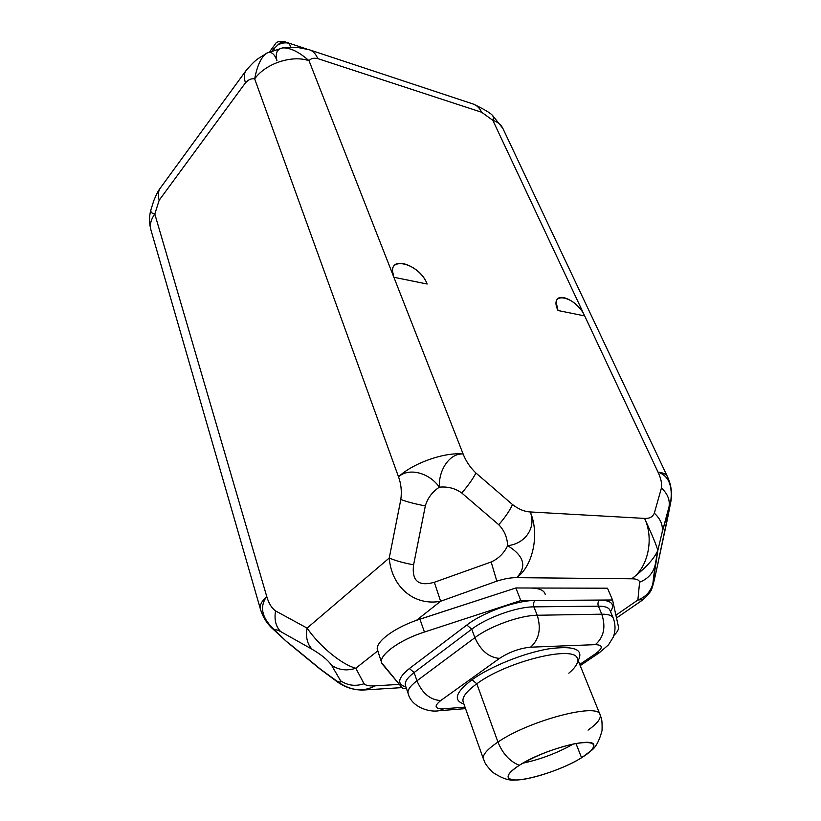 <?xml version="1.0" encoding="UTF-8"?>
<svg xmlns="http://www.w3.org/2000/svg" width="821" height="821" viewBox="0 0 821 821"><rect width="100%" height="100%" fill="white"/><g stroke="black" fill="none" stroke-linecap="round" stroke-linejoin="round"><path stroke-width="1.23" d="M472.783 103.887L309.384 49.794C313.017 50.923 315.798 53.858 317.737 58.599C313.684 57.768 310.769 58.465 309.014 60.713C310.769 58.465 313.684 57.768 317.737 58.599L481.64 112.251L492.826 120.318L481.64 112.251C479.536 107.869 476.591 105.078 472.793 103.887C476.591 105.078 479.536 107.859 481.64 112.251L317.737 58.599C315.798 53.858 313.017 50.923 309.384 49.794L309.332 49.783M492.826 120.318L493.78 117.69L492.59 115.556C494.078 116.828 494.16 118.409 492.826 120.318C497.711 121.949 501.067 124.659 502.883 128.435C501.067 124.659 497.711 121.949 492.826 120.318L584.675 315.921L558.013 310.523C548.202 290.07 576.075 296.176 584.675 315.921L492.826 120.318M309.384 49.794L298.126 47.546C297.233 47.31 290.08 47.166 282.65 47.916L266.774 53.139C258.718 58.794 257.517 57.183 246.187 70.411C243.919 73.387 243.693 77.513 245.5 82.777L159.182 200.221C157.714 195.059 158.196 190.862 160.629 187.64L246.177 70.411C243.919 73.397 243.693 77.513 245.5 82.777L159.182 200.221L154.81 214.024L266.733 596.457C268.693 603.271 271.638 608.094 275.548 610.916L307.095 628.096L389.246 558.013L400.822 499.496C401.91 491.533 401.141 483.969 398.513 476.796L254.664 78.888C251.524 78.282 248.476 79.575 245.5 82.777C248.476 79.575 251.524 78.282 254.664 78.888C265.47 63.545 291.968 54.699 309.014 60.713L393.885 277.282C384.536 254.756 419.213 262.34 427.146 284.015L393.885 277.282L463.147 454.034C465.897 461.145 470.156 467.457 475.903 472.988L512.499 504.546C518.564 509.205 524.475 511.678 530.243 511.955L644.557 518.4C652.326 535.323 656.749 546.006 657.826 550.47C653.937 559.07 645.234 568.512 631.698 578.784L516.717 577.656C510.939 577.573 504.299 578.743 496.828 581.155L440.62 601.259L416.452 620.348C391.976 628.814 373.483 643.736 377.824 650.837L378.481 651.843M286.857 641.837L275.209 630.559C275.107 629.286 276.923 629.625 280.649 631.575L312.134 649.278C307.249 644.136 305.566 637.075 307.095 628.096C305.566 637.075 307.249 644.136 312.134 649.278L280.649 631.575C275.794 626.526 274.101 619.639 275.548 610.916L307.095 628.096C319.646 646.425 341.823 664.641 355.801 668.232L364.042 683.749C355.524 686.551 347.714 685.566 340.612 680.804L331.54 665.226C328.092 660.197 321.616 654.881 312.134 649.278C321.616 654.881 328.092 660.197 331.54 665.226C338.878 670.131 346.965 671.137 355.801 668.232L364.042 683.749C355.524 686.551 347.714 685.566 340.612 680.804C341.279 682.456 339.966 682.518 336.672 680.978L320.58 669.248L336.672 680.978C339.966 682.518 341.279 682.456 340.612 680.804L331.54 665.226C338.878 670.131 346.965 671.137 355.801 668.232L377.783 650.879L355.801 668.232C341.823 664.641 319.646 646.425 307.095 628.096L389.246 558.013C391.463 587.077 414.472 606.267 440.62 601.259L416.452 620.348L419.921 619.167L424.426 632.037C399.263 640.052 378.45 655.353 381.724 662.855L402.865 688.603L382.637 664.476C375.731 657.693 397.077 640.708 424.426 632.037L520.801 600.572L612.548 599.997L607.499 588.205L530.253 588.01L607.499 588.205L612.548 599.997L520.801 600.572L424.426 632.037L419.921 619.167L515.865 587.969L530.253 588.01L515.865 587.969L520.801 600.572L515.865 587.969L416.452 620.348C392.777 628.547 374.479 642.864 377.547 650.17L381.724 662.855M642.463 600.11C653.968 589.878 651.443 587.456 652.777 585.712L656.718 569.076C653.783 582.602 652.5 587.467 652.859 583.649C650.796 591.448 645.799 596.908 637.886 600.007L615.904 615.206L637.886 600.007L639.59 582.202C639.251 579.965 636.624 578.826 631.698 578.784C636.624 578.826 639.251 579.965 639.59 582.202C647.79 578.99 652.952 573.376 655.086 565.351L652.859 583.649C650.796 591.448 645.799 596.908 637.886 600.007L643.264 599.566L616.52 617.987M618.49 626.905L612.548 599.997L618.49 626.905C618.931 629.194 617.402 632.037 613.923 635.423C617.402 632.037 618.931 629.194 618.49 626.905M637.886 600.007L639.59 582.202C647.79 578.99 652.952 573.376 655.086 565.351L657.826 550.47L652.859 583.649C652.5 587.467 653.783 582.602 656.718 569.076L670.521 503.211L662.157 532.306L657.826 550.47L662.157 532.306C663.235 525.368 660.618 518.985 654.327 513.176L661.439 487.972C667.565 493.657 670.1 499.927 669.033 506.783L670.521 503.211C673.035 486.145 668.858 475.78 658.011 472.126C660.956 478.335 662.106 483.61 661.439 487.972C667.565 493.657 670.1 499.927 669.033 506.783L662.157 532.306C663.235 525.368 660.618 518.985 654.327 513.176C652.695 516.953 649.442 518.698 644.557 518.4C649.442 518.698 652.695 516.953 654.327 513.176L661.439 487.972C662.106 483.61 660.956 478.335 658.011 472.126L584.675 315.921C578.292 301.122 556.72 290.726 556.228 302.477L558.013 310.523L584.675 315.921L658.011 472.126C663.06 472.629 666.231 474.199 667.514 476.806C666.231 474.199 663.06 472.629 658.011 472.126C668.858 475.78 673.035 486.145 670.521 503.211L667.381 519.385M427.146 284.015C420.66 266.014 391.463 254.91 392.551 271.269L393.885 277.282L463.147 454.034C444.756 451.93 413.107 463.054 398.513 476.796L254.664 78.888C257.189 65.588 261.191 57.018 266.692 53.191C271.074 51.076 274.501 53.622 276.975 60.805C275.076 53.232 277.005 48.932 282.763 47.895C290.295 47.628 299.039 51.897 309.014 60.713L393.885 277.282L427.146 284.015M463.147 454.034C450.082 452.884 438.435 469.602 439.368 487.171C429.362 472.814 409.063 467.313 398.513 476.796C413.107 463.054 444.756 451.93 463.147 454.034C450.082 452.884 438.435 469.602 439.368 487.171C447.753 486.371 455.224 488.321 461.771 493C468.329 485.375 473.04 478.705 475.903 472.988C470.156 467.457 465.897 461.145 463.147 454.034M461.771 493C468.329 485.375 473.04 478.705 475.903 472.988L512.499 504.546C509.862 510.426 505.284 517.158 498.768 524.742L461.771 493C455.224 488.321 447.753 486.371 439.368 487.171C432.298 491.83 427.618 498.07 425.34 505.89L413.599 564.807C411.588 580.888 418.494 586.717 434.309 582.284L491.163 561.995C498.552 558.629 504.053 553.18 507.645 545.657C525.091 543.974 536.575 527.482 530.243 511.955C524.475 511.678 518.564 509.205 512.499 504.546C509.862 510.426 505.284 517.158 498.768 524.742C504.32 530.448 507.275 537.416 507.645 545.657C507.275 537.416 504.32 530.448 498.768 524.742L461.771 493M425.34 505.89C427.618 498.07 432.298 491.83 439.368 487.171C429.362 472.814 409.063 467.313 398.513 476.796C401.141 483.969 401.91 491.533 400.822 499.496C407.308 501.929 415.488 504.063 425.34 505.89L413.599 564.807C403.768 563.021 395.65 560.764 389.246 558.013L400.822 499.496C407.308 501.929 415.488 504.063 425.34 505.89M389.246 558.013C391.463 587.077 414.472 606.267 440.62 601.259L434.309 582.284C418.494 586.717 411.588 580.888 413.599 564.807C403.768 563.021 395.65 560.764 389.246 558.013M440.62 601.259L434.309 582.284L491.163 561.995L496.828 581.155L440.62 601.259M496.828 581.155C504.299 578.743 510.939 577.573 516.717 577.656C527.103 566.5 524.075 555.838 507.645 545.657C504.053 553.18 498.552 558.629 491.163 561.995L496.828 581.155M516.717 577.656C527.103 566.5 524.075 555.838 507.645 545.657C525.091 543.974 536.575 527.482 530.243 511.955C539.746 533.866 533.106 565.874 516.717 577.656C533.106 565.874 539.746 533.866 530.243 511.955L644.557 518.4C654.275 538.597 647.964 567.958 631.698 578.784L516.717 577.656M644.557 518.4C652.326 535.323 656.749 546.006 657.826 550.47C653.937 559.07 645.234 568.512 631.698 578.784C647.964 567.958 654.275 538.597 644.557 518.4M282.742 47.905C290.275 47.618 299.029 51.887 309.014 60.713C291.968 54.699 265.47 63.545 254.664 78.888C257.178 65.608 261.181 57.039 266.671 53.201M364.042 683.749C365.704 685.504 369.429 686.202 375.207 685.833L399.324 684.386L375.207 685.833L365.684 689.876L375.207 685.833C369.429 686.202 365.704 685.504 364.042 683.749M406.405 688.388L402.865 688.603L406.405 688.388M580.211 665.626L599.145 652.859L608.443 644.906L613.328 637.034C615.596 630.641 615.555 624.309 613.225 618.018L609.87 610.126C608.659 607.478 604.831 606.155 598.396 606.165L601.772 614.18C608.217 614.129 612.035 615.411 613.225 618.018C612.035 615.411 608.217 614.129 601.772 614.18C606.001 627.07 603.856 637.229 595.328 644.649C603.271 644.937 603.23 648.046 595.204 653.988L579.729 664.435L595.204 653.988L599.894 652.356L595.204 653.988C603.23 648.046 603.271 644.937 595.328 644.649L530.592 647.184C539.161 639.415 541.367 628.783 537.221 615.257L601.772 614.18C606.001 627.07 603.856 637.229 595.328 644.649L530.592 647.184C519.806 648.221 509.451 651.956 499.517 658.391L440.754 700.539C430.245 699.974 422.312 693.396 416.955 680.804C410.12 685.997 407.185 690.256 408.15 693.571L405.41 685.402C404.425 682.035 407.339 677.746 414.133 672.522L409.371 668.561C397.733 678.023 396.594 684.191 405.964 687.044C396.594 684.191 397.733 678.023 409.371 668.561L466.821 625.027C483.148 612.281 516.696 600.254 535.21 600.479C516.696 600.254 483.148 612.281 466.821 625.027L471.747 629.184C486.648 617.649 517.045 606.74 533.886 606.863C533.065 604.194 533.506 602.07 535.21 600.479C533.506 602.07 533.065 604.194 533.886 606.863L598.396 606.165C597.555 603.62 597.986 601.598 599.679 600.079C597.986 601.598 597.555 603.62 598.396 606.165L533.886 606.863L537.221 615.257L601.772 614.18L598.396 606.165C604.831 606.155 608.659 607.478 609.87 610.126L609.87 610.147M440.754 700.539C433.704 706.265 434.709 709.016 443.771 708.79L465.014 707.138L443.771 708.79L439.03 710.729L443.771 708.79C434.709 709.016 433.704 706.265 440.754 700.539L499.517 658.391C488.936 657.529 480.716 650.622 474.877 637.671C489.86 626.197 520.36 615.247 537.221 615.257C541.367 628.783 539.161 639.415 530.592 647.184C519.806 648.221 509.451 651.956 499.517 658.391C488.936 657.529 480.716 650.622 474.877 637.671L471.747 629.184L466.821 625.027L409.371 668.561L414.133 672.522L416.955 680.804L474.877 637.671L471.747 629.184L414.133 672.522L471.747 629.184C486.648 617.649 517.045 606.74 533.886 606.863L537.221 615.257C520.36 615.247 489.86 626.197 474.877 637.671L416.955 680.804C422.312 693.396 430.245 699.974 440.754 700.539M463.906 704.018C452.935 700.323 455.634 692.236 471.993 679.757C490.168 666.652 523.562 653.136 548.295 648.918C574.177 645.378 584.142 649.278 578.179 660.618C584.142 649.278 574.177 645.378 548.295 648.918C523.562 653.136 490.168 666.652 471.993 679.757C455.634 692.236 452.935 700.323 463.906 704.018M437.911 710.812L439.03 710.729C428.552 712.679 411.331 706.563 408.15 693.571C407.185 690.256 410.12 685.997 416.955 680.804L414.133 672.522C407.339 677.746 404.425 682.035 405.41 685.402L405.42 685.432M610.526 611.686C615.237 604.266 611.614 600.397 599.679 600.079C611.614 600.397 615.237 604.266 610.526 611.686M463.229 702.109L463.177 702.017C461.802 697.47 466.349 691.395 476.806 683.78L471.993 679.757L476.806 683.78C506.885 661.295 575.039 644.721 577.379 658.627C578.672 662.393 575.819 667.247 568.83 673.189M588.072 730.126C597.257 723.599 601.259 718.457 600.079 714.701C598.478 702.355 529.227 720.479 497.957 742.061L476.806 683.78C506.885 661.295 575.039 644.721 577.379 658.627L577.42 658.74M514.408 779.929C508.969 780.822 501.672 778.246 492.508 772.192C482.902 761.98 485.026 761.703 483.436 759.004L463.188 701.996C461.802 697.47 466.349 691.395 476.806 683.78L497.957 742.061C487.089 749.378 482.255 755.022 483.436 759.004C482.255 755.022 487.089 749.378 497.957 742.061C502.585 753.596 509.687 761.354 519.262 765.326C506.29 774.08 504.679 778.944 514.408 779.929C528.047 780.904 563.227 769.236 581.566 757.752L575.973 743.467L581.566 757.752C590.515 752.19 594.578 747.9 593.768 744.893C592.711 736.437 542.445 750.014 519.262 765.326C511.093 770.611 507.409 774.634 508.209 777.395C509.933 785.779 558.116 772.653 581.566 757.752L590.812 750.897C597.616 743.241 592.136 740.86 574.372 743.775C554.288 748.28 535.918 755.464 519.262 765.326C509.687 761.354 502.585 753.596 497.957 742.061C529.227 720.479 598.478 702.355 600.079 714.701L577.379 658.627M573.489 743.949C557.551 752.939 540.639 759.363 522.741 763.222C540.639 759.363 557.551 752.939 573.489 743.949M545.277 594.578C544.405 590.34 539.397 588.154 530.253 588.01C539.397 588.154 544.405 590.34 545.277 594.578M363.806 689.989L365.684 689.876L363.806 689.989M336.672 680.978C350.023 690.759 362.872 692.37 375.207 685.833C362.872 692.37 350.023 690.759 336.672 680.978M320.58 669.248L287.463 642.084L320.58 669.248M160.629 187.64C158.196 190.862 157.714 195.059 159.182 200.221L154.81 214.024C151.711 213.398 150.407 212.003 150.91 209.848L150.91 209.837C150.397 211.992 151.7 213.388 154.81 214.024C150.838 219.556 149.555 224.903 150.972 230.075C149.555 224.903 150.838 219.556 154.81 214.024L266.733 596.457C268.693 603.271 271.638 608.094 275.548 610.916C274.101 619.639 275.794 626.526 280.649 631.575C276.923 629.625 275.107 629.286 275.209 630.559L271.197 627.439L268.683 624.073L271.197 627.439C266.076 622.246 262.474 616.13 260.411 609.11C259.457 605.477 261.56 601.259 266.733 596.457C259.097 607.109 261.93 618.48 275.209 630.559L286.96 641.93L320.016 669.043L338.283 682.559C346.78 688.224 355.914 690.656 365.684 689.876L402.033 687.618M150.941 209.745C149.042 216.303 149.053 223.076 150.972 230.075L260.411 609.11C259.457 605.477 261.56 601.259 266.733 596.457C259.097 607.109 261.93 618.48 275.209 630.559L271.197 627.439M670.726 502.329L656.718 569.076L667.381 519.324M670.726 502.319L670.962 501.005L670.726 502.319C672.358 493.421 671.28 484.924 667.514 476.806L502.883 128.435L492.692 115.638M287.925 42.938L285.298 42.076C282.722 41.348 280.31 42.24 278.083 44.755C280.31 42.24 282.722 41.348 285.298 42.076L289.259 43.39L290.788 47.361L289.259 43.39L287.925 42.938L289.259 43.39C285.605 42.323 281.849 42.825 277.98 44.898L277.98 44.898C281.849 42.825 285.605 42.323 289.259 43.39L287.925 42.938M278.042 44.714L272.233 50.45L278.042 44.714M274.214 49.732L273.721 48.439L274.214 49.732M473.501 104.123C484.657 109.562 490.999 113.36 492.518 115.504M465.548 708.636L439.03 710.729M590.812 750.897C595.471 747.962 599.217 741.189 602.05 730.577C602.46 716.559 600.685 717.77 600.079 714.701M271.238 627.48L286.96 641.93M150.931 209.755L153.794 200.683C156.247 194.567 158.381 190.41 160.208 188.225M306.756 49.024L283.697 41.399C278.945 40.999 276.082 41.974 275.107 44.313L269.801 51.518"/></g></svg>

